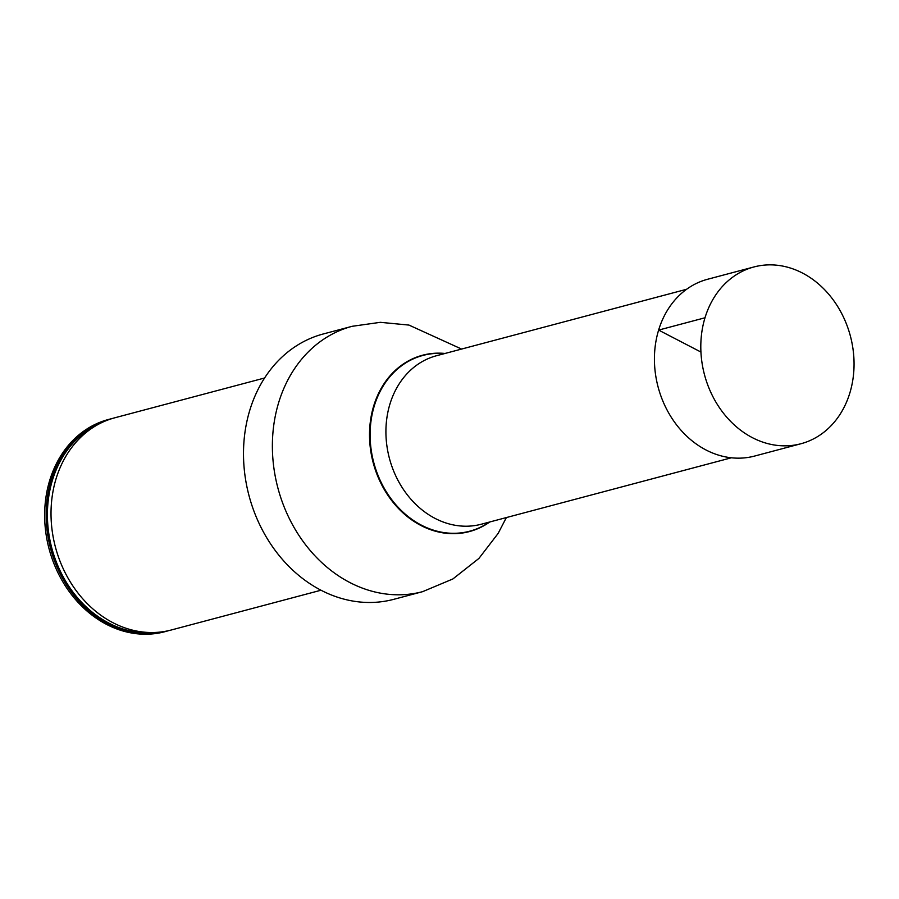 <?xml version="1.0" encoding="UTF-8"?>
<svg xmlns="http://www.w3.org/2000/svg" width="899" height="899" viewBox="0 0 899 899"><rect width="100%" height="100%" fill="white"/><g stroke="black" fill="none" stroke-linecap="round" stroke-linejoin="round"><path stroke-width="1.35" d="M731.359 457.793L481.336 524.218A87.169 71.931 -104.9 0 1 389.436 458.434A87.169 71.931 -104.9 0 1 436.566 355.712L686.589 289.287M422.642 591.654A137.277 113.274 75.1 0 1 277.915 488.067A137.277 113.274 75.1 0 1 352.15 326.303L323.258 333.978A137.277 113.274 75.1 0 0 249.034 495.731A137.277 113.274 75.1 0 0 393.762 599.33L422.642 591.654L452.882 578.956L478.92 558.425L498.147 533.41L506.362 517.566M109.936 419.091L108.442 419.485A109.802 90.597 75.1 0 0 49.074 548.862A109.802 90.597 75.1 0 0 164.82 631.716L166.326 631.312A109.802 90.597 -104.9 0 1 72.403 593.441A109.802 90.597 -104.9 0 1 51.187 480.088A109.802 90.597 -104.9 0 1 109.936 419.091A109.802 90.597 -104.9 0 1 112.386 418.484M168.754 630.626A109.802 90.597 -104.9 0 1 166.326 631.312M264.598 377.996L114.814 417.788A109.802 90.597 75.1 0 0 55.446 547.165A109.802 90.597 75.1 0 0 171.192 630.019L320.988 590.227M802.436 273.026A91.462 75.471 -104.9 0 1 854.05 364.949A91.462 75.471 -104.9 0 1 800.919 443.746A91.462 75.471 -104.9 0 1 752.418 437.678A91.462 75.471 -104.9 0 1 700.804 345.755A91.462 75.471 -104.9 0 1 753.946 266.958A91.462 75.471 -104.9 0 1 802.436 273.026M800.919 443.746L754.542 456.074A91.462 75.471 -104.9 0 1 658.113 387.053A91.462 75.471 -104.9 0 1 707.569 279.274L753.946 266.958M700.939 352.048L658.63 330.09L705.007 317.774M444.556 353.588A90.945 75.033 75.1 0 0 373.77 462.592A90.945 75.033 75.1 0 0 489.326 522.094M445.016 353.464A91.226 75.28 75.1 0 0 373.197 462.749A91.226 75.28 75.1 0 0 489.786 521.971M99.62 423.654A108.959 89.9 75.1 0 0 52.412 480.28A108.959 89.9 75.1 0 0 155.1 632.469M352.15 326.303L380.356 322.325L408.966 325.078L461.603 349.059"/></g></svg>
